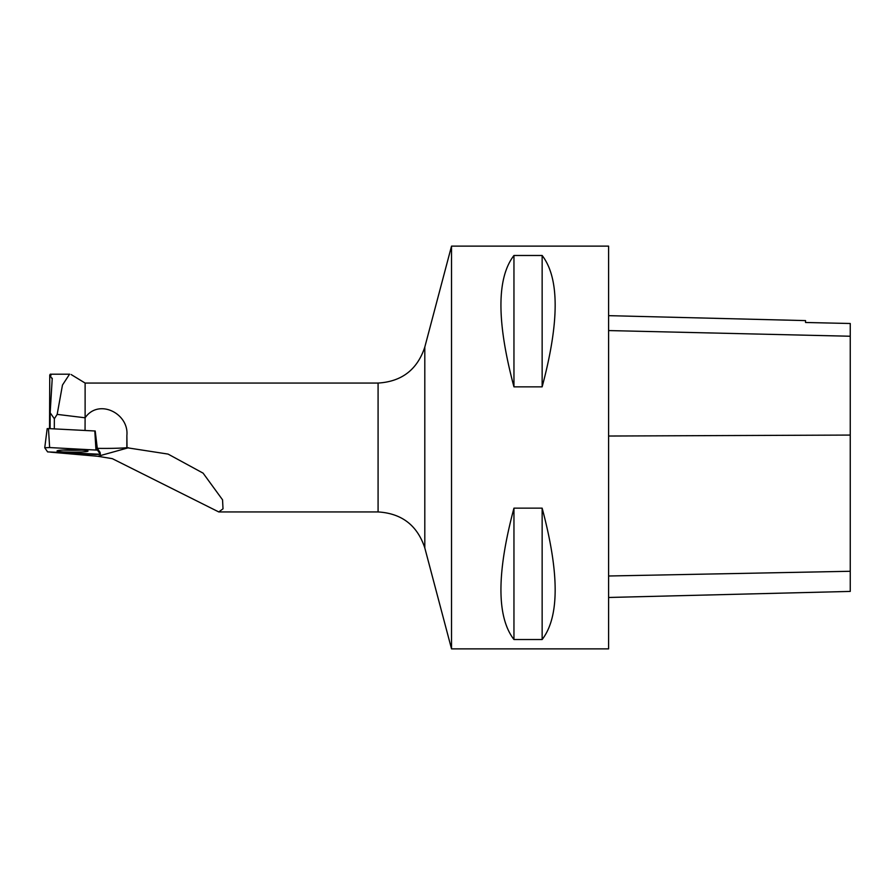 <?xml version="1.0" encoding="UTF-8"?>
<svg xmlns="http://www.w3.org/2000/svg" width="895" height="895" viewBox="0 0 895 895"><rect width="100%" height="100%" fill="white"/><g stroke="black" fill="none" stroke-linecap="round" stroke-linejoin="round"><path stroke-width="1.34" d="M47.178 428.627L44.75 447.735L47.178 428.627L48.464 428.582L95.194 430.998L97.465 450.129L49.639 447.556L44.75 447.735L47.603 451.897L95.429 454.47L100.329 454.28L97.465 450.129M64.675 449.972A15.483 1.175 -179.8 0 0 57.056 450.946A15.483 1.175 -179.8 0 0 64.809 451.997A15.483 1.175 -179.8 0 0 80.393 452.053A15.483 1.175 -179.8 0 0 88.023 451.069A15.483 1.175 -179.8 0 0 80.192 450.028A15.483 1.175 -179.8 0 0 64.675 449.972M54.304 428.873L54.349 418.759L50.165 412.774L50.098 428.66M69.597 374.144L62.471 385.051L57.168 414.385L85.114 417.786L85.114 383.06L71.141 374.535M57.168 414.385L54.349 418.759M50.165 412.774L52.201 378.954L49.751 375.039L49.538 428.627M52.246 378.283L52.201 378.954M51.037 375.195L49.751 375.039L50.344 374.144M85.114 417.786C98.651 398.096 129.115 413.501 126.877 435.485L127.034 447.746L168.081 454.089L203.109 473.153L222.553 499.824L223.012 508.83L218.749 511.929L112.3 458.654L97.846 456.282L50.691 452.176M126.877 435.485L126.833 447.757A33.831 2.562 0.2 0 1 97.298 448.35L100.106 452.422L100.329 454.28M451.527 246.125L451.527 648.875L608.6 648.875L608.6 246.125L451.527 246.125L424.801 347.092L424.801 547.908C417.339 525.376 401.765 513.383 378.082 511.94L378.082 383.06L85.114 383.06M513.954 386.853L542.146 386.853C559.498 321.797 559.498 278.009 542.146 255.478L513.954 255.478C496.602 278.009 496.602 321.797 513.954 386.853L513.954 255.478M513.954 639.522L542.146 639.522C559.498 616.991 559.498 573.203 542.146 508.147L513.954 508.147C496.602 573.203 496.602 616.991 513.954 639.522L513.954 508.147M608.6 315.655L805.545 320.6L805.545 322.491L850.25 323.498L850.25 591.416L608.6 597.48M542.146 386.853L542.146 255.478M542.146 639.522L542.146 508.147M95.217 431.043L97.298 448.35M81.948 450.118A15.327 1.163 0.2 0 1 72.54 450.319A15.327 1.163 0.2 0 1 63.131 450.04M47.603 451.897L100.318 454.268L97.465 450.129L49.65 447.556L44.75 447.757L47.603 451.897M100.318 454.268L100.106 452.422M48.464 428.582L49.639 447.556M95.966 449.928L94.803 430.954M128.477 447.746L97.846 456.282M850.25 571.278L608.6 576M850.25 435.071L608.6 436.033M850.25 336.24L608.6 330.568M85.103 417.786L85.047 430.45M50.344 374.2L69.597 374.2M378.082 511.94L218.749 511.94M378.082 383.06C401.765 381.617 417.339 369.635 424.801 347.092M424.801 547.908L451.527 648.875"/></g></svg>

